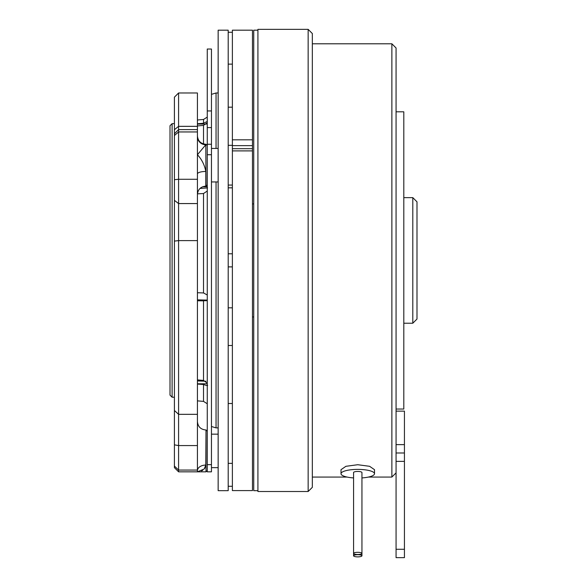<?xml version="1.0" encoding="UTF-8"?>
<svg xmlns="http://www.w3.org/2000/svg" width="587" height="587" viewBox="0 0 587 587"><rect width="100%" height="100%" fill="white"/><g stroke="black" fill="none" stroke-linecap="round" stroke-linejoin="round"><path stroke-width="0.88" d="M308.153 29.35L312.335 33.54L312.335 487.32L308.153 491.51L308.153 29.35L257.92 29.35L257.92 491.51L308.153 491.51M412.808 197.636L416.99 201.825L416.99 319.035L412.808 323.224L412.808 197.636L403.805 197.636M257.92 490.673L253.731 490.673L253.731 30.186L257.92 30.186M357.762 556.872A4.19 1.086 180 0 0 361.944 555.794A4.19 1.086 180 0 0 357.762 554.708A4.19 1.086 180 0 0 353.572 555.794A4.19 1.086 180 0 0 357.762 556.872M357.762 554.488A4.19 1.086 180 0 0 361.944 553.409A4.19 1.086 180 0 0 357.762 552.323A4.19 1.086 180 0 0 353.572 553.409A4.19 1.086 180 0 0 357.762 554.488M361.944 555.794L361.944 472.535A4.19 1.086 180 0 0 357.762 471.449A4.19 1.086 180 0 0 353.572 472.535L353.572 555.794M361.944 477.921A16.744 4.336 180 0 0 374.506 473.724A16.744 4.336 180 0 0 357.762 469.395A16.744 4.336 180 0 0 341.01 473.724A16.744 4.336 180 0 0 353.572 477.921M374.506 473.724L374.506 469.681L369.605 466.305L357.762 464.721L345.912 466.305L341.01 469.681L341.01 473.724M396.064 472.88L391.874 477.062L391.874 43.79L396.064 47.98L396.064 557.65L404.436 557.65L404.436 549.278L396.064 549.278M396.064 111.816L403.805 111.816L403.805 409.036L396.064 409.036M396.064 411.135L404.436 411.135L404.436 549.278M404.436 452.995L396.064 452.995L404.436 452.995M228.196 486.271L232.379 486.271L232.379 490.585L252.476 490.585L252.476 150.888L232.379 150.888L232.379 187.833L228.196 187.833L228.196 490.673L218.151 490.673L218.151 30.186L228.196 30.186L228.196 32.278L232.379 32.278L232.379 107.186L228.196 107.186L228.196 64.13L232.379 64.13M252.476 150.888L252.476 30.186L232.379 30.186L232.379 32.278M252.476 145.635L232.379 145.635L232.379 139.816L252.476 139.816M197.423 179.277L178.587 179.277L178.587 131.95L174.405 135.516L174.405 97.163L178.587 92.981L178.587 131.95L197.423 131.95L197.423 136.595A8.372 8.174 180 0 0 205.802 144.762L197.423 154.726L197.423 414.334L178.587 414.334L178.587 471.831L174.405 467.648L174.405 466.071L178.587 470.062L197.423 470.062L197.423 470.73A8.372 5.665 180 0 1 205.802 465.065L204.181 469.028L197.423 471.831L178.587 471.831M174.405 179.695L178.587 179.277L178.587 414.334L174.405 410.489L174.405 135.516M207.262 184.868L206.008 186.123L205.802 144.762M197.423 136.595L197.423 154.726C201.774 159.378 204.57 164.954 205.802 171.463L205.802 186.123C200.717 186.622 197.922 189.41 197.423 194.495M207.262 470.576L206.008 471.831L206.008 429.97L205.802 465.065L204.687 468.397M172.101 397.216L170.01 395.117L170.01 125.735L172.101 123.644L172.101 397.216L174.405 397.216M197.423 380.926L205.964 381.242M207.262 383.223L203.513 380.405L197.423 379.906M197.423 300.786L203.513 300.852L203.513 380.405M203.513 300.852L207.262 300.038M207.262 294.997L203.513 292.942L197.423 292.73M197.452 193.857L203.513 193.527L203.513 292.942M203.513 193.527L207.262 191.039M206.433 186.226L204.753 186.373M197.423 125.926L203.513 125.391L203.513 143.94M203.513 125.391L207.262 122.69M207.101 121.546L203.513 123.27L197.423 123.762M197.423 119.997L203.513 119.469L203.513 123.27M232.379 187.833L232.379 486.271M232.379 490.585L252.476 490.585L232.379 490.585M232.379 150.888L232.379 145.635M228.196 307.823L232.379 307.823M228.196 345.501L232.379 345.501M228.196 403.504L232.379 403.504M228.196 266.88L232.379 266.88M228.196 253.789L232.379 253.789M228.196 463.363L232.379 463.363M207.571 187.921L200.013 188.442M197.423 299.862L207.24 300.089M197.423 384.074L203.513 384.5C206.499 385.6 207.857 385.872 207.578 385.321M203.513 384.5L203.513 401.391L207.262 403.753M174.405 466.071L174.405 410.489M201.576 470.928L202.801 470.231M197.423 470.73L197.423 471.831L206.008 471.831M197.423 173.965A8.372 2.509 180 0 1 205.802 171.463M197.423 470.062L197.423 414.334M197.423 131.95L197.423 126.344L178.587 126.344L174.405 129.698M178.587 92.981L197.423 92.981L197.423 126.344M207.262 110.943L207.262 471.831L211.452 471.831L211.452 49.022L207.262 49.022L207.262 110.943L211.452 110.943M207.262 464.633L211.452 464.633M232.379 139.816L232.379 107.186M228.196 187.833L228.196 107.186M228.196 64.13L228.196 32.278M404.436 444.623L396.064 444.623M404.436 461.367L396.064 461.367M216.053 181.941L216.053 427.879L211.452 426.5M206.433 124.084L197.423 124.084M207.262 383.788L197.423 383.788M206.433 300.713L197.423 300.713M207.262 186.791L202.53 186.791M211.452 94.36L216.053 92.981L216.053 148.445M174.405 200.358L178.587 203.564L197.423 203.564M174.405 241.103L178.587 240.611L197.423 240.611M174.405 444.851L178.587 445.577L197.423 445.577M207.262 127.584L211.452 127.584M207.262 154.726L211.452 154.726M253.731 316.943L252.476 316.943M253.731 203.916L252.476 203.916M403.805 323.224L412.808 323.224M391.874 477.062L368.438 477.062M347.078 477.062L312.335 477.062M391.874 43.79L312.335 43.79M211.452 148.445L218.151 148.445M205.802 144.263C200.717 143.764 197.922 140.975 197.423 135.891M205.802 429.97C200.717 429.471 197.922 426.683 197.423 421.598M207.262 145.517L206.008 144.263M207.262 431.225L206.008 429.97M172.101 123.644L174.405 123.644M203.513 119.469L207.262 117.106M216.053 427.879L218.151 427.879M211.452 467.648L218.151 467.648M228.196 145.305L232.379 145.305M252.476 148.694L232.379 148.694M228.196 185.074L232.379 185.074M211.452 434.16L218.151 434.16M216.053 92.981L218.151 92.981M197.423 400.855L203.513 401.391M174.405 133.799L178.587 129.61L197.423 129.61M207.262 144.263L211.452 144.263M211.452 181.941L218.151 181.941"/></g></svg>
